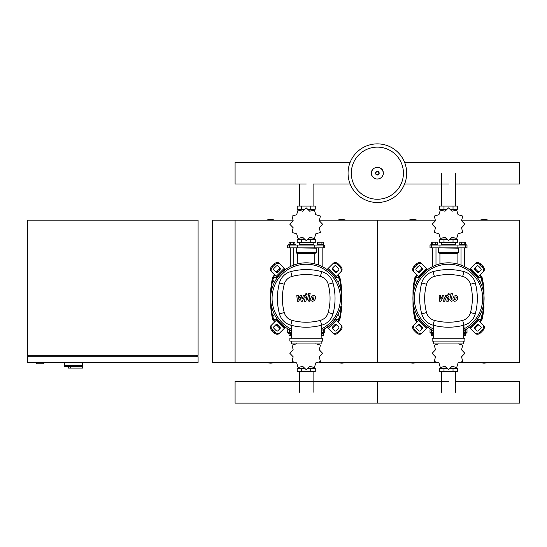 <?xml version="1.0" encoding="UTF-8"?>
<svg xmlns="http://www.w3.org/2000/svg" width="547" height="547" viewBox="0 0 547 547"><rect width="100%" height="100%" fill="white"/><g stroke="black" fill="none" stroke-linecap="round" stroke-linejoin="round"><path stroke-width="0.82" d="M70.604 366.688L70.604 368.11L82.556 368.11L82.556 365.266L64.341 365.266L82.556 365.266L82.556 362.422M70.604 368.11L68.471 368.11L68.471 366.688L64.341 366.688L64.341 362.422M64.341 366.688L82.447 366.688L82.447 368.11M27.35 362.422L198.089 362.422L198.089 356.726L27.35 356.726L27.35 362.422M28.772 355.304L28.772 356.726M196.667 355.304L196.667 356.726M27.35 220.133L27.35 355.304L198.089 355.304L198.089 220.133L27.35 220.133M36.738 362.422L36.738 363.844L43.856 363.844L43.856 362.422M293.199 220.133L235.087 220.133L235.087 362.422L212.318 362.422L212.318 220.133L235.087 220.133L235.087 362.422L293.233 362.422M480.307 282.457L482.057 279.893L480.581 277.336L477.422 277.678M338.025 282.457L339.776 279.893L338.292 277.336L335.14 277.678M419.59 277.678L416.438 277.336L414.961 279.893L416.705 282.457M277.308 277.678L274.156 277.336L272.68 279.893L274.423 282.457M477.422 319.106L480.581 319.448L482.057 316.891L480.307 314.327M335.14 319.106L338.292 319.448L339.776 316.891L338.025 314.327M416.705 314.327L414.961 316.891L416.438 319.448L419.59 319.106M274.423 314.327L272.68 316.891L274.156 319.448L277.308 319.106M406.674 173.18A29.312 29.312 0 0 1 377.368 202.493A29.312 29.312 0 0 1 348.056 173.18A29.312 29.312 0 0 1 377.368 143.875A29.312 29.312 0 0 1 406.674 173.18A29.312 29.312 0 0 0 377.368 143.875A29.312 29.312 0 0 0 348.056 173.18M377.368 147.129A26.058 26.058 0 0 1 403.426 173.18A26.058 26.058 0 0 1 377.368 199.238A26.058 26.058 0 0 1 351.311 173.18A26.058 26.058 0 0 1 377.368 147.129M455.377 184.011L519.65 184.011L519.65 162.356L404.602 162.356M350.128 162.356L235.087 162.356L235.087 184.011L306.224 184.011M432.574 266.594L432.574 247.88M435.986 265.097L435.986 247.88M430.865 245.035L430.865 244.324L437.696 244.324L437.696 245.035M431.323 244.324L431.323 242.191L437.238 242.191L437.238 244.324M435.761 242.191L435.761 244.324M432.8 242.191L432.8 244.324M464.444 266.594L464.444 247.88M461.032 265.097L461.032 247.88M466.153 245.035L466.153 244.324L459.323 244.324L459.323 245.035M465.695 244.324L465.695 242.191L461.258 242.191L461.258 244.324M461.258 242.191L459.781 242.191L459.781 244.324M464.218 242.191L464.218 244.324M461.565 227.764L464.868 224.291A16.362 16.362 0 0 0 464.868 224.236L461.565 220.762L462.694 216.106A16.362 16.362 0 0 0 462.666 216.058L458.065 214.704L456.711 210.103A16.362 16.362 0 0 0 456.67 210.082L452.007 211.204L448.533 207.901A16.362 16.362 0 0 0 448.485 207.901L445.012 211.204L440.349 210.082A16.362 16.362 0 0 0 440.308 210.103L438.954 214.704L434.352 216.058A16.362 16.362 0 0 0 434.325 216.106L435.453 220.762L432.144 224.236A16.362 16.362 0 0 0 432.144 224.291L435.453 227.764L434.325 232.42A16.362 16.362 0 0 0 434.352 232.468L438.954 233.822L440.308 238.417A16.362 16.362 0 0 0 440.349 238.444L445.012 237.316L448.485 240.625A16.362 16.362 0 0 0 448.533 240.625L452.007 237.316L456.67 238.444A16.362 16.362 0 0 0 456.711 238.417L458.065 233.822L462.666 232.468A16.362 16.362 0 0 0 462.694 232.42L461.565 227.764M453.025 206.048L453.025 209.18L457.545 209.18L457.545 206.048L439.473 206.048L439.473 209.18L446.639 209.18M453.025 209.18L450.379 209.18M443.993 206.048L443.993 209.18M441.538 244.468L455.624 244.612L441.538 244.468M453.025 242.478L453.025 239.347L457.545 239.347L457.545 242.478L439.473 242.478L439.473 239.347L446.639 239.347M453.025 239.347L450.379 239.347M443.993 242.478L443.993 239.347M457.066 247.88L467.008 247.88L467.008 245.035L430.01 245.035L430.01 247.88L457.066 247.88L457.066 245.035M450.461 239.06L456.335 239.06L456.335 238.595M446.557 239.06L440.684 239.06L440.684 238.595M440.684 209.932L440.684 209.467L446.557 209.467M450.461 209.467L456.335 209.467L456.335 209.932M438.831 247.88L458.468 248.167L458.468 252.577A0.568 0.568 0 0 1 457.901 253.145L439.357 253.145A0.568 0.568 0 0 1 439.932 253.712L457.087 253.712A0.568 0.568 0 0 1 457.654 253.145M458.468 252.577L438.55 252.577A0.568 0.568 0 0 0 439.118 253.145L448.506 253.145M290.286 266.594L290.286 247.88M293.705 265.097L293.705 247.88M288.584 245.035L288.584 244.324L295.414 244.324L295.414 245.035M289.042 244.324L289.042 242.191L294.956 242.191L294.956 244.324M293.472 242.191L293.472 244.324M290.519 242.191L290.519 244.324M322.162 266.594L322.162 247.88M318.744 265.097L318.744 247.88M323.865 245.035L323.865 244.324L317.041 244.324L317.041 245.035M323.414 244.324L323.414 242.191L318.976 242.191L318.976 244.324M318.976 242.191L317.499 242.191L317.499 244.324M321.93 242.191L321.93 244.324M319.284 227.764L322.586 224.291A16.362 16.362 0 0 0 322.586 224.236L319.284 220.762L320.405 216.106A16.362 16.362 0 0 0 320.385 216.058L315.783 214.704L314.429 210.103A16.362 16.362 0 0 0 314.381 210.082L309.725 211.204L306.252 207.901A16.362 16.362 0 0 0 306.197 207.901L302.723 211.204L298.067 210.082A16.362 16.362 0 0 0 298.019 210.103L296.665 214.704L292.071 216.058A16.362 16.362 0 0 0 292.043 216.106L293.171 220.762L289.862 224.236A16.362 16.362 0 0 0 289.862 224.291L293.171 227.764L292.043 232.42A16.362 16.362 0 0 0 292.071 232.468L296.665 233.822L298.019 238.417A16.362 16.362 0 0 0 298.067 238.444L302.723 237.316L306.197 240.625A16.362 16.362 0 0 0 306.252 240.625L309.725 237.316L314.381 238.444A16.362 16.362 0 0 0 314.429 238.417L315.783 233.822L320.385 232.468A16.362 16.362 0 0 0 320.405 232.42L319.284 227.764M310.744 206.048L310.744 209.18L315.263 209.18L315.263 206.048L297.192 206.048L297.192 209.18L304.358 209.18M310.744 209.18L308.091 209.18M301.705 206.048L301.705 209.18M299.25 244.468L313.342 244.612L299.25 244.468M310.744 242.478L310.744 239.347L315.263 239.347L315.263 242.478L297.192 242.478L297.192 239.347L304.358 239.347M310.744 239.347L308.091 239.347M301.705 242.478L301.705 239.347M314.785 247.88L324.72 247.88L324.72 245.035L287.729 245.035L287.729 247.88L314.785 247.88L314.785 245.035M308.18 239.06L314.053 239.06L314.053 238.595M304.269 239.06L298.402 239.06L298.402 238.595M298.402 209.932L298.402 209.467L304.269 209.467M308.18 209.467L314.053 209.467L314.053 209.932M296.549 247.88L316.187 248.167L316.187 252.577A0.568 0.568 0 0 1 315.619 253.145L315.373 253.145A0.568 0.568 0 0 0 314.805 253.712L297.643 253.712A0.568 0.568 0 0 0 297.076 253.145L315.619 253.145M316.187 252.577L296.262 252.577A0.568 0.568 0 0 0 296.836 253.145L306.224 253.145M430.865 332.542L430.865 333.253L433.566 333.253M432.8 333.253L432.8 335.386L431.323 335.386L431.323 333.253M432.8 335.386L433.566 335.386M466.153 332.542L466.153 333.253L464.02 333.253M464.218 333.253L464.218 335.386L465.695 335.386L465.695 333.253M464.218 335.386L463.446 335.386M438.954 343.755L434.352 345.109A16.362 16.362 0 0 0 434.325 345.157L435.453 349.813L432.144 353.287A16.362 16.362 0 0 0 432.144 353.341L435.453 356.815L434.325 361.471A16.362 16.362 0 0 0 434.352 361.519L438.954 362.873L440.308 367.468A16.362 16.362 0 0 0 440.349 367.495L445.012 366.367L448.485 369.676A16.362 16.362 0 0 0 448.533 369.676L452.007 366.367L456.67 367.495A16.362 16.362 0 0 0 456.711 367.468L458.065 362.873L462.666 361.519A16.362 16.362 0 0 0 462.694 361.471L461.565 356.815L464.868 353.341A16.362 16.362 0 0 0 464.868 353.287L461.565 349.813L462.694 345.157A16.362 16.362 0 0 0 462.666 345.109L458.065 343.755M443.993 371.529L443.993 368.398L439.473 368.398L439.473 371.529L457.545 371.529L457.545 368.398L450.379 368.398M443.993 368.398L446.639 368.398M453.025 371.529L453.025 368.398M431.61 329.697L430.01 329.697L430.01 332.542L433.566 332.542M464.02 332.542L467.008 332.542L467.008 329.697L465.401 329.697M456.335 367.646L456.335 368.11L450.461 368.11M446.557 368.11L440.684 368.11L440.684 367.646M288.584 332.542L288.584 333.253L291.284 333.253M290.519 333.253L290.519 335.386L289.042 335.386L289.042 333.253M290.519 335.386L291.284 335.386M323.865 332.542L323.865 333.253L321.732 333.253M321.93 333.253L321.93 335.386L323.414 335.386L323.414 333.253M321.93 335.386L321.164 335.386M296.665 343.755L292.071 345.109A16.362 16.362 0 0 0 292.043 345.157L293.171 349.813L289.862 353.287A16.362 16.362 0 0 0 289.862 353.341L293.171 356.815L292.043 361.471A16.362 16.362 0 0 0 292.071 361.519L296.665 362.873L298.019 367.468A16.362 16.362 0 0 0 298.067 367.495L302.723 366.367L306.197 369.676A16.362 16.362 0 0 0 306.252 369.676L309.725 366.367L314.381 367.495A16.362 16.362 0 0 0 314.429 367.468L315.783 362.873L320.385 361.519A16.362 16.362 0 0 0 320.405 361.471L319.284 356.815L322.586 353.341A16.362 16.362 0 0 0 322.586 353.287L319.284 349.813L320.405 345.157A16.362 16.362 0 0 0 320.385 345.109L315.783 343.755M301.705 371.529L301.705 368.398L297.192 368.398L297.192 371.529L315.263 371.529L315.263 368.398L308.091 368.398M301.705 368.398L304.358 368.398M310.744 371.529L310.744 368.398M289.329 329.697L287.729 329.697L287.729 332.542L291.284 332.542M321.732 332.542L324.72 332.542L324.72 329.697L323.12 329.697M314.053 367.646L314.053 368.11L308.18 368.11M304.269 368.11L298.402 368.11L298.402 367.646M455.377 381.471L519.65 381.471L519.65 403.125L377.368 403.125L377.368 381.471L377.368 403.125L235.087 403.125L235.087 381.471L448.506 381.471M456.307 296.994L454.967 296.994L454.427 299.79L455.76 299.79L456.307 296.994M454.017 296.153L452.93 298.388L453.148 300.631L454.789 301.342L456.718 300.631L457.805 298.388L457.586 296.153L455.931 295.442L454.017 296.153M451.022 293.397L449.812 299.626L451.172 301.274L451.986 301.274L452.225 300.057L451.261 299.537L452.458 293.397L451.022 293.397M448.608 295.018L449.477 294.149L448.608 293.274L447.733 294.149L448.608 295.018M440.944 301.274L442.851 297.657L443.357 301.274L444.615 301.274L446.68 296.727L447.542 297.247L446.762 301.274L448.198 301.274L448.991 297.151L447.624 295.51L445.723 295.51L444.28 299.072L443.788 295.51L442.667 295.51L440.8 299.072L440.567 295.51L439.084 295.51L439.692 301.274L440.944 301.274M314.026 296.994L312.686 296.994L312.146 299.79L313.479 299.79L314.026 296.994M311.735 296.153L310.648 298.388L310.86 300.631L312.508 301.342L314.436 300.631L315.523 298.388L315.304 296.153L313.65 295.442L311.735 296.153M308.734 293.397L307.523 299.626L308.884 301.274L309.705 301.274L309.944 300.057L308.98 299.537L310.176 293.397L308.734 293.397M306.32 295.018L307.195 294.149L306.32 293.274L305.452 294.149L306.32 295.018M298.662 301.274L300.57 297.657L301.076 301.274L302.327 301.274L304.399 296.727L305.253 297.247L304.481 301.274L305.917 301.274L306.71 297.151L305.342 295.51L303.435 295.51L301.999 299.072L301.506 295.51L300.385 295.51L298.518 299.072L298.279 295.51L296.802 295.51L297.404 301.274L298.662 301.274M448.506 262.82A35.569 35.569 0 0 1 464.02 330.402A35.569 35.569 0 0 0 448.506 262.82A35.569 35.569 0 0 0 433.566 330.675A35.569 35.569 0 0 1 448.506 262.82M479.404 325.26A1.422 1.005 -45 0 0 477.688 325.554L475.671 327.571A1.422 1.005 -45 0 0 475.377 329.287M474.96 326.86L476.97 324.843A1.422 1.005 135 0 1 478.693 324.549L480.95 326.805A1.422 1.005 135 0 1 480.656 328.521L478.639 330.538A1.422 1.005 135 0 1 476.922 330.832L474.666 328.576A1.422 1.005 135 0 1 474.96 326.86L475.671 327.571M475.377 267.497A1.422 1.005 -135 0 0 475.671 269.213L477.688 271.23A1.422 1.005 -135 0 0 479.404 271.524M476.97 271.941L474.96 269.924A1.422 1.005 45 0 1 474.666 268.208L476.922 265.951A1.422 1.005 45 0 1 478.639 266.245L480.656 268.262A1.422 1.005 45 0 1 480.95 269.979L478.693 272.235A1.422 1.005 45 0 1 476.97 271.941L477.688 271.23M417.614 271.524A1.422 1.005 135 0 0 419.33 271.23L421.34 269.213A1.422 1.005 135 0 0 421.641 267.497M422.058 269.924L420.041 271.941A1.422 1.005 -45 0 1 418.325 272.235L416.069 269.979A1.422 1.005 -45 0 1 416.363 268.262L418.373 266.245A1.422 1.005 -45 0 1 420.096 265.951L422.352 268.208A1.422 1.005 -45 0 1 422.058 269.924L421.34 269.213M482.96 324.795A4.267 3.015 135 0 1 482.078 329.95L482.789 330.661A4.267 3.015 -45 0 0 483.671 325.506L477.36 319.195M469.312 327.243L475.623 333.554A4.267 3.015 -45 0 0 480.772 332.672L480.061 331.961A4.267 3.015 135 0 1 474.912 332.843M482.789 330.661L480.772 332.672M482.078 329.95L480.061 331.961M474.912 263.941A4.267 3.015 45 0 1 480.061 264.823L480.772 264.112A4.267 3.015 -135 0 0 475.623 263.23L469.312 269.541M477.36 277.589L483.671 271.278A4.267 3.015 -135 0 0 482.789 266.129L482.078 266.84A4.267 3.015 45 0 1 482.96 271.989M480.772 264.112L482.789 266.129M480.061 264.823L482.078 266.84M414.058 271.989A4.267 3.015 -45 0 1 414.941 266.84L414.229 266.129A4.267 3.015 135 0 0 413.347 271.278L419.658 277.589M427.706 269.541L421.395 263.23A4.267 3.015 135 0 0 416.24 264.112L416.951 264.823A4.267 3.015 -45 0 1 422.106 263.941M414.229 266.129L416.24 264.112M414.941 266.84L416.951 264.823M421.641 329.287A1.422 1.005 45 0 0 421.34 327.571L419.33 325.554A1.422 1.005 45 0 0 417.614 325.26M420.041 324.843L422.058 326.86A1.422 1.005 -135 0 1 422.352 328.576L420.096 330.832A1.422 1.005 -135 0 1 418.373 330.538L416.363 328.521A1.422 1.005 -135 0 1 416.069 326.805L418.325 324.549A1.422 1.005 -135 0 1 420.041 324.843L419.33 325.554M419.658 319.195L413.347 325.506A4.267 3.015 45 0 0 414.229 330.661L414.941 329.95A4.267 3.015 -135 0 1 414.058 324.795M422.106 332.843A4.267 3.015 -135 0 1 416.951 331.961L416.24 332.672A4.267 3.015 45 0 0 421.395 333.554L427.706 327.243M416.24 332.672L414.229 330.661M416.951 331.961L414.941 329.95M433.566 329.096A34.146 34.146 0 0 1 448.506 264.242A34.146 34.146 0 0 1 464.02 328.815M463.446 326.744L464.02 326.744L464.02 333.855L463.446 333.855M464.868 341.075L464.868 338.231L432.144 338.231L432.144 341.075L464.868 341.075M463.446 338.231L463.446 325.308M433.566 341.075L433.566 343.926L463.446 343.926L463.446 341.075M433.566 325.308L433.566 338.231M463.959 325.178A16.007 16.007 0 0 0 475.288 313.848A59.828 59.828 0 0 0 475.288 282.943A16.007 16.007 0 0 0 463.959 271.613A59.828 59.828 0 0 0 433.053 271.613A16.007 16.007 0 0 0 421.723 282.943A59.828 59.828 0 0 0 421.723 313.848A16.007 16.007 0 0 0 433.053 325.178A59.828 59.828 0 0 0 463.959 325.178L462.673 320.364A54.85 54.85 0 0 1 434.339 320.364A11.029 11.029 0 0 1 426.537 312.556A54.85 54.85 0 0 1 426.537 284.228A11.029 11.029 0 0 1 434.339 276.42A54.85 54.85 0 0 1 462.673 276.42A11.029 11.029 0 0 1 470.482 284.228A54.85 54.85 0 0 1 470.482 312.556A11.029 11.029 0 0 1 462.673 320.364M306.224 262.82A35.569 35.569 0 0 1 321.732 330.402A35.569 35.569 0 0 0 306.224 262.82A35.569 35.569 0 0 0 291.284 330.675A35.569 35.569 0 0 1 306.224 262.82M337.116 325.26A1.422 1.005 -45 0 0 335.4 325.554L333.39 327.571A1.422 1.005 -45 0 0 333.096 329.287M332.679 326.86L334.689 324.843A1.422 1.005 135 0 1 336.405 324.549L338.661 326.805A1.422 1.005 135 0 1 338.367 328.521L336.357 330.538A1.422 1.005 135 0 1 334.641 330.832L332.385 328.576A1.422 1.005 135 0 1 332.679 326.86L333.39 327.571M333.096 267.497A1.422 1.005 -135 0 0 333.39 269.213L335.4 271.23A1.422 1.005 -135 0 0 337.116 271.524M334.689 271.941L332.679 269.924A1.422 1.005 45 0 1 332.385 268.208L334.641 265.951A1.422 1.005 45 0 1 336.357 266.245L338.367 268.262A1.422 1.005 45 0 1 338.661 269.979L336.405 272.235A1.422 1.005 45 0 1 334.689 271.941L335.4 271.23M275.332 271.524A1.422 1.005 135 0 0 277.049 271.23L279.059 269.213A1.422 1.005 135 0 0 279.353 267.497M279.77 269.924L277.76 271.941A1.422 1.005 -45 0 1 276.044 272.235L273.787 269.979A1.422 1.005 -45 0 1 274.081 268.262L276.091 266.245A1.422 1.005 -45 0 1 277.808 265.951L280.064 268.208A1.422 1.005 -45 0 1 279.77 269.924L279.059 269.213M340.678 324.795A4.267 3.015 135 0 1 339.79 329.95L340.501 330.661A4.267 3.015 -45 0 0 341.39 325.506L335.079 319.195M327.031 327.243L333.342 333.554A4.267 3.015 -45 0 0 338.49 332.672L337.779 331.961A4.267 3.015 135 0 1 332.631 332.843M340.501 330.661L338.49 332.672M339.79 329.95L337.779 331.961M332.631 263.941A4.267 3.015 45 0 1 337.779 264.823L338.49 264.112A4.267 3.015 -135 0 0 333.342 263.23L327.031 269.541M335.079 277.589L341.39 271.278A4.267 3.015 -135 0 0 340.501 266.129L339.79 266.84A4.267 3.015 45 0 1 340.678 271.989M338.49 264.112L340.501 266.129M337.779 264.823L339.79 266.84M271.777 271.989A4.267 3.015 -45 0 1 272.659 266.84L271.948 266.129A4.267 3.015 135 0 0 271.059 271.278L277.37 277.589M285.425 269.541L279.114 263.23A4.267 3.015 135 0 0 273.958 264.112L274.669 264.823A4.267 3.015 -45 0 1 279.825 263.941M271.948 266.129L273.958 264.112M272.659 266.84L274.669 264.823M279.353 329.287A1.422 1.005 45 0 0 279.059 327.571L277.049 325.554A1.422 1.005 45 0 0 275.332 325.26M277.76 324.843L279.77 326.86A1.422 1.005 -135 0 1 280.064 328.576L277.808 330.832A1.422 1.005 -135 0 1 276.091 330.538L274.081 328.521A1.422 1.005 -135 0 1 273.787 326.805L276.044 324.549A1.422 1.005 -135 0 1 277.76 324.843L277.049 325.554M277.37 319.195L271.059 325.506A4.267 3.015 45 0 0 271.948 330.661L272.659 329.95A4.267 3.015 -135 0 1 271.777 324.795M279.825 332.843A4.267 3.015 -135 0 1 274.669 331.961L273.958 332.672A4.267 3.015 45 0 0 279.114 333.554L285.425 327.243M273.958 332.672L271.948 330.661M274.669 331.961L272.659 329.95M291.284 329.096A34.146 34.146 0 0 1 306.224 264.242A34.146 34.146 0 0 1 321.732 328.815M321.164 326.744L321.732 326.744L321.732 333.855L321.164 333.855M322.586 341.075L322.586 338.231L289.862 338.231L289.862 341.075L322.586 341.075M321.164 338.231L321.164 325.308M291.284 341.075L291.284 343.926L321.164 343.926L321.164 341.075M291.284 325.308L291.284 338.231M321.677 325.178A16.007 16.007 0 0 0 333.007 313.848A59.828 59.828 0 0 0 333.007 282.943A16.007 16.007 0 0 0 321.677 271.613A59.828 59.828 0 0 0 290.772 271.613A16.007 16.007 0 0 0 279.442 282.943A59.828 59.828 0 0 0 279.442 313.848A16.007 16.007 0 0 0 290.772 325.178A59.828 59.828 0 0 0 321.677 325.178L320.392 320.364A54.85 54.85 0 0 1 292.057 320.364A11.029 11.029 0 0 1 284.255 312.556A54.85 54.85 0 0 1 284.255 284.228A11.029 11.029 0 0 1 292.057 276.42A54.85 54.85 0 0 1 320.392 276.42A11.029 11.029 0 0 1 328.193 284.228A54.85 54.85 0 0 1 328.193 312.556A11.029 11.029 0 0 1 320.392 320.364M480.02 321.855A5.689 5.689 0 0 0 482.379 318.286A100.627 100.627 0 0 0 484.02 306.737L483.452 307.264A0.568 0.568 0 0 0 484.02 306.737L483.452 307.264L484.02 306.737L483.452 307.264L483.562 306.689L483.097 306.689M479.61 275.346A5.121 5.121 0 0 1 481.818 278.614L482.379 278.505A100.627 100.627 0 0 1 484.02 290.047L483.452 289.52L484.02 290.047A0.568 0.568 0 0 0 483.452 289.52L483.562 290.095L484.02 290.047L483.815 302.751M413.566 307.264L413.457 306.689L412.999 306.737A0.568 0.568 0 0 0 413.566 307.264L412.999 306.737A100.627 100.627 0 0 0 414.64 318.286A5.689 5.689 0 0 0 416.999 321.855M483.452 289.52L482.953 289.52M483.097 290.095L483.562 290.095L483.815 294.033M416.999 274.936A5.689 5.689 0 0 0 414.64 278.505A100.627 100.627 0 0 0 412.999 290.047L413.457 290.095L413.566 289.52A0.568 0.568 0 0 0 412.999 290.047L414.058 289.52L412.999 290.047L412.999 306.737M482.379 278.505A5.689 5.689 0 0 0 480.02 274.936M413.922 306.689L413.457 306.689L413.204 302.751M413.204 294.033L413.457 290.095L413.922 290.095M482.953 307.264L483.452 307.264M337.731 321.855A5.689 5.689 0 0 0 340.097 318.286A100.627 100.627 0 0 0 341.731 306.737L341.164 307.264A0.568 0.568 0 0 0 341.731 306.737L341.164 307.264L341.28 306.689L340.815 306.689M337.321 275.346A5.121 5.121 0 0 1 339.537 278.614L340.097 278.505A100.627 100.627 0 0 1 341.731 290.047L341.164 289.52L341.731 290.047A0.568 0.568 0 0 0 341.164 289.52L341.28 290.095L341.731 290.047L341.526 302.751M271.285 307.264L271.175 306.689L270.717 306.737A0.568 0.568 0 0 0 271.285 307.264L270.717 306.737A100.627 100.627 0 0 0 272.358 318.286A5.689 5.689 0 0 0 274.717 321.855M341.164 289.52L340.672 289.52M340.815 290.095L341.28 290.095L341.526 294.033M274.717 274.936A5.689 5.689 0 0 0 272.358 278.505A100.627 100.627 0 0 0 270.717 290.047L271.175 290.095L271.285 289.52A0.568 0.568 0 0 0 270.717 290.047L271.777 289.52M270.717 290.047L271.285 289.52L270.717 290.047L270.717 306.737M340.097 278.505A5.689 5.689 0 0 0 337.731 274.936M271.633 306.689L271.175 306.689L270.922 302.751M270.922 294.033L271.175 290.095L271.633 290.095M340.672 307.264L341.164 307.264M416.766 220.133A10.673 10.673 0 0 0 409.108 220.133M487.91 220.133A10.673 10.673 0 0 0 480.245 220.133M480.245 362.422A10.673 10.673 0 0 0 487.91 362.422M409.108 362.422A10.673 10.673 0 0 0 416.766 362.422M461.504 362.422L519.65 362.422L519.65 220.133L461.538 220.133M319.25 220.133L377.368 220.133L377.368 362.422L377.368 220.133L435.48 220.133M319.222 362.422L435.515 362.422M436.615 362.422L438.14 362.422M458.878 362.422L460.396 362.422M274.485 220.133A10.673 10.673 0 0 0 266.827 220.133M345.629 220.133A10.673 10.673 0 0 0 337.964 220.133M337.964 362.422A10.673 10.673 0 0 0 345.629 362.422M266.827 362.422A10.673 10.673 0 0 0 274.485 362.422M294.334 362.422L295.859 362.422M316.59 362.422L318.115 362.422M383.235 173.18A5.867 5.867 0 0 1 377.368 179.047A5.867 5.867 0 0 1 371.502 173.18A5.867 5.867 0 0 1 377.368 167.32A5.867 5.867 0 0 1 383.235 173.18M379.18 173.18A1.812 1.812 0 0 1 377.368 174.992A1.812 1.812 0 0 1 375.557 173.18A1.812 1.812 0 0 1 377.368 171.375A1.812 1.812 0 0 1 379.18 173.18M378.873 173.18A1.504 1.504 0 0 1 377.368 174.691A1.504 1.504 0 0 1 375.857 173.18A1.504 1.504 0 0 1 377.368 171.676A1.504 1.504 0 0 1 378.873 173.18M439.945 247.88L439.945 245.035M431.549 247.88L431.549 245.035M465.47 247.88L465.47 245.035M297.664 247.88L297.664 245.035M289.267 247.88L289.267 245.035M323.188 247.88L323.188 245.035M465.47 329.697L465.47 332.542M431.549 329.697L431.549 332.542M323.188 329.697L323.188 332.542M289.267 329.697L289.267 332.542M476.97 324.843L477.688 325.554M474.96 269.924L475.671 269.213M420.041 271.941L419.33 271.23M477.859 319.694L469.811 327.742M470.523 328.453L478.57 320.405M469.811 269.042L477.859 277.09M478.57 276.379L470.523 268.331M419.159 277.09L427.207 269.042M426.496 268.331L418.448 276.379M422.058 326.86L421.34 327.571M418.448 320.405L426.496 328.453M427.207 327.742L419.159 319.694M475.288 313.848L470.482 312.556M434.339 320.364L433.053 325.178M475.288 282.943L470.482 284.228M426.537 312.556L421.723 313.848M463.959 271.613L462.673 276.42M426.537 284.228L421.723 282.943M433.053 271.613L434.339 276.42M334.689 324.843L335.4 325.554M332.679 269.924L333.39 269.213M277.76 271.941L277.049 271.23M335.578 319.694L327.523 327.742M328.234 328.453L336.289 320.405M327.523 269.042L335.578 277.09M336.289 276.379L328.234 268.331M276.878 277.09L284.925 269.042M284.214 268.331L276.167 276.379M279.77 326.86L279.059 327.571M276.167 320.405L284.214 328.453M284.925 327.742L276.878 319.694M333.007 313.848L328.193 312.556M292.057 320.364L290.772 325.178M333.007 282.943L328.193 284.228M284.255 312.556L279.442 313.848M321.677 271.613L320.392 276.42M284.255 284.228L279.442 282.943M290.772 271.613L292.057 276.42M483.398 307.264A100.06 100.06 0 0 1 481.818 318.169L482.379 318.286M413.614 289.52A100.06 100.06 0 0 1 415.194 278.614L414.64 278.505M415.194 278.614A5.121 5.121 0 0 1 417.409 275.346M481.818 278.614A100.06 100.06 0 0 1 483.398 289.52M481.818 318.169A5.121 5.121 0 0 1 479.61 321.445M417.409 321.445A5.121 5.121 0 0 1 415.194 318.169L414.64 318.286M415.194 318.169A100.06 100.06 0 0 1 413.614 307.264M341.116 307.264A100.06 100.06 0 0 1 339.537 318.169L340.097 318.286M271.333 289.52A100.06 100.06 0 0 1 272.912 278.614L272.358 278.505M272.912 278.614A5.121 5.121 0 0 1 275.127 275.346M339.537 278.614A100.06 100.06 0 0 1 341.116 289.52M339.537 318.169A5.121 5.121 0 0 1 337.321 321.445M275.127 321.445A5.121 5.121 0 0 1 272.912 318.169L272.358 318.286M272.912 318.169A100.06 100.06 0 0 1 271.333 307.264M441.634 206.048L441.634 173.18M455.377 173.18L455.377 206.048M299.353 206.048L299.353 184.011M350.128 184.011L313.096 184.011L313.096 206.048M455.377 371.529L455.377 392.302M441.634 392.302L441.634 371.529M313.096 371.529L313.096 392.302M299.353 392.302L299.353 371.529M371.447 173.18C371.139 175.594 372.774 177.543 376.35 179.013C382.196 179.327 383.721 174.233 383.283 173.18C383.652 165.55 371.085 165.55 371.447 173.18M448.506 184.011L404.602 184.011M441.634 244.468L441.634 242.478M441.395 245.035L441.395 244.612M455.624 245.035L455.624 244.612M455.377 244.468L455.377 242.478M438.55 252.577L438.55 248.167M439.932 263.873L439.932 253.712M457.087 263.873L457.087 253.712M299.353 244.468L299.353 242.478M299.113 245.035L299.113 244.612M313.342 245.035L313.342 244.612M313.096 244.468L313.096 242.478M296.262 252.577L296.262 248.167M297.643 263.873L297.643 253.712M314.805 263.873L314.805 253.712"/></g></svg>
